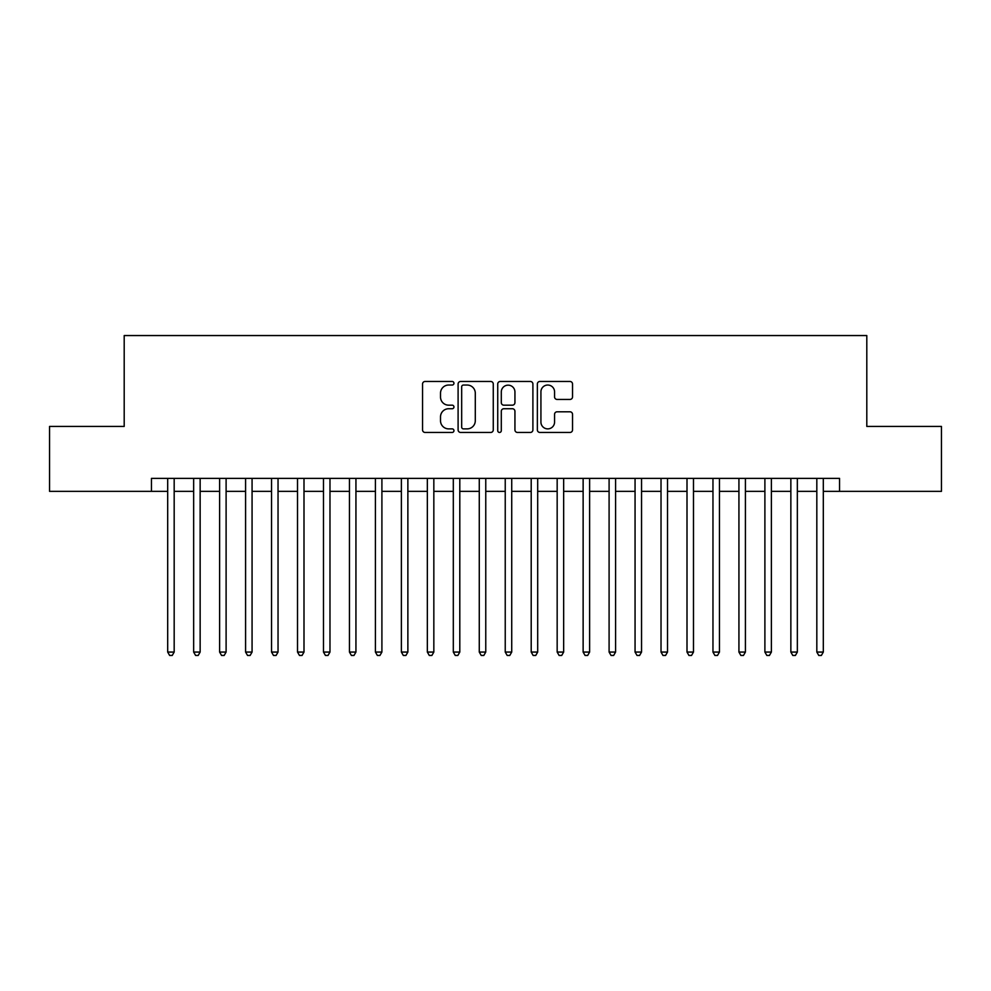 <?xml version="1.0" encoding="UTF-8"?>
<svg xmlns="http://www.w3.org/2000/svg" width="991" height="991" viewBox="0 0 991 991"><rect width="100%" height="100%" fill="white"/><g stroke="black" fill="none" stroke-linecap="round" stroke-linejoin="round"><path stroke-width="1.49" d="M453.952 383.257A1.784 1.784 0 0 0 452.169 381.473L425.089 381.473A2.552 2.552 0 0 0 422.55 384.025L422.55 429.896A2.552 2.552 0 0 0 425.089 432.448L452.169 432.448A1.784 1.784 0 0 0 453.952 430.664A1.784 1.784 0 0 0 452.169 428.88L448.663 428.88A8.151 8.151 0 0 1 440.512 420.717L440.512 416.901A8.151 8.151 0 0 1 448.663 408.738L452.169 408.738A1.784 1.784 0 0 0 453.952 406.954A1.784 1.784 0 0 0 452.169 405.17L448.663 405.17A8.151 8.151 0 0 1 440.512 397.019L440.512 393.192A8.151 8.151 0 0 1 448.663 385.041L452.169 385.041A1.784 1.784 0 0 0 453.952 383.257M569.986 399.435A2.552 2.552 0 0 0 572.538 396.895L572.538 384.025A2.552 2.552 0 0 0 569.986 381.473L539.909 381.473A2.552 2.552 0 0 0 537.357 384.025L537.357 429.896A2.552 2.552 0 0 0 539.909 432.448L569.986 432.448A2.552 2.552 0 0 0 572.538 429.896L572.538 414.349A2.552 2.552 0 0 0 569.986 411.798L557.115 411.798A2.552 2.552 0 0 0 554.564 414.349L554.564 422.055A6.813 6.813 0 0 1 547.75 428.88A6.813 6.813 0 0 1 540.925 422.055L540.925 391.854A6.813 6.813 0 0 1 547.75 385.041A6.813 6.813 0 0 1 554.564 391.854L554.564 396.895A2.552 2.552 0 0 0 557.115 399.435L569.986 399.435M151.462 491.35L49.55 491.35L49.55 426.427L124.197 426.427L124.197 335.553L866.803 335.553L866.803 426.427L941.45 426.427L941.45 491.35L839.538 491.35L839.538 478.368L151.462 478.368L151.462 491.35L167.69 491.35M493.27 384.025A2.552 2.552 0 0 0 490.718 381.473L460.642 381.473A2.552 2.552 0 0 0 458.102 384.025L458.102 429.896A2.552 2.552 0 0 0 460.642 432.448L490.718 432.448A2.552 2.552 0 0 0 493.27 429.896L493.27 384.025M500.282 381.473L530.358 381.473A2.552 2.552 0 0 1 532.898 384.025L532.898 429.896A2.552 2.552 0 0 1 530.358 432.448L517.488 432.448A2.552 2.552 0 0 1 514.936 429.896L514.936 411.29A2.552 2.552 0 0 0 512.384 408.738L503.849 408.738A2.552 2.552 0 0 0 501.297 411.29L501.297 430.664A1.784 1.784 0 0 1 499.514 432.448A1.784 1.784 0 0 1 497.73 430.664L497.73 384.025A2.552 2.552 0 0 1 500.282 381.473M174.181 491.35L193.654 491.35M200.145 491.35L219.618 491.35M226.109 491.35L245.582 491.35M252.073 491.35L271.546 491.35M278.037 491.35L297.511 491.35M304.002 491.35L323.487 491.35M329.978 491.35L349.451 491.35M355.942 491.35L375.416 491.35M381.907 491.35L401.38 491.35M407.871 491.35L427.344 491.35M433.835 491.35L453.308 491.35M459.799 491.35L479.272 491.35M485.763 491.35L505.237 491.35M511.728 491.35L531.201 491.35M537.692 491.35L557.165 491.35M563.656 491.35L583.129 491.35M589.62 491.35L609.093 491.35M615.584 491.35L635.058 491.35M641.549 491.35L661.022 491.35M667.513 491.35L686.998 491.35M693.489 491.35L712.963 491.35M719.454 491.35L738.927 491.35M745.418 491.35L764.891 491.35M771.382 491.35L790.855 491.35M797.346 491.35L816.819 491.35M823.31 491.35L839.538 491.35M463.454 385.041A1.784 1.784 0 0 0 461.67 386.824L461.67 427.096A1.784 1.784 0 0 0 463.454 428.88L467.145 428.88A8.151 8.151 0 0 0 475.296 420.717L475.296 393.192A8.151 8.151 0 0 0 467.145 385.041L463.454 385.041M514.936 391.99A6.813 6.813 0 0 0 508.11 385.165A6.813 6.813 0 0 0 501.297 391.99L501.297 402.631A2.552 2.552 0 0 0 503.849 405.17L512.384 405.17A2.552 2.552 0 0 0 514.936 402.631L514.936 391.99M174.181 478.368L174.181 652.066L167.69 652.066L167.69 478.368M174.181 652.066L172.236 655.447L169.634 655.447L167.69 652.066M200.145 478.368L200.145 652.066L193.654 652.066L193.654 478.368M200.145 652.066L198.2 655.447L195.599 655.447L193.654 652.066M226.109 478.368L226.109 652.066L219.618 652.066L219.618 478.368M226.109 652.066L224.164 655.447L221.563 655.447L219.618 652.066M252.073 478.368L252.073 652.066L245.582 652.066L245.582 478.368M252.073 652.066L250.128 655.447L247.539 655.447L245.582 652.066M278.037 478.368L278.037 652.066L271.546 652.066L271.546 478.368M278.037 652.066L276.093 655.447L273.504 655.447L271.546 652.066M304.002 478.368L304.002 652.066L297.511 652.066L297.511 478.368M304.002 652.066L302.057 655.447L299.468 655.447L297.511 652.066M329.978 478.368L329.978 652.066L323.487 652.066L323.487 478.368M329.978 652.066L328.021 655.447L325.432 655.447L323.487 652.066M355.942 478.368L355.942 652.066L349.451 652.066L349.451 478.368M355.942 652.066L353.985 655.447L351.396 655.447L349.451 652.066M381.907 478.368L381.907 652.066L375.416 652.066L375.416 478.368M381.907 652.066L379.949 655.447L377.36 655.447L375.416 652.066M407.871 478.368L407.871 652.066L401.38 652.066L401.38 478.368M407.871 652.066L405.926 655.447L403.325 655.447L401.38 652.066M433.835 478.368L433.835 652.066L427.344 652.066L427.344 478.368M433.835 652.066L431.89 655.447L429.289 655.447L427.344 652.066M459.799 478.368L459.799 652.066L453.308 652.066L453.308 478.368M459.799 652.066L457.854 655.447L455.253 655.447L453.308 652.066M485.763 478.368L485.763 652.066L479.272 652.066L479.272 478.368M485.763 652.066L483.819 655.447L481.217 655.447L479.272 652.066M511.728 478.368L511.728 652.066L505.237 652.066L505.237 478.368M511.728 652.066L509.783 655.447L507.181 655.447L505.237 652.066M537.692 478.368L537.692 652.066L531.201 652.066L531.201 478.368M537.692 652.066L535.747 655.447L533.146 655.447L531.201 652.066M563.656 478.368L563.656 652.066L557.165 652.066L557.165 478.368M563.656 652.066L561.711 655.447L559.11 655.447L557.165 652.066M589.62 478.368L589.62 652.066L583.129 652.066L583.129 478.368M589.62 652.066L587.675 655.447L585.074 655.447L583.129 652.066M615.584 478.368L615.584 652.066L609.093 652.066L609.093 478.368M615.584 652.066L613.64 655.447L611.051 655.447L609.093 652.066M641.549 478.368L641.549 652.066L635.058 652.066L635.058 478.368M641.549 652.066L639.604 655.447L637.015 655.447L635.058 652.066M667.513 478.368L667.513 652.066L661.022 652.066L661.022 478.368M667.513 652.066L665.568 655.447L662.979 655.447L661.022 652.066M693.489 478.368L693.489 652.066L686.998 652.066L686.998 478.368M693.489 652.066L691.532 655.447L688.943 655.447L686.998 652.066M719.454 478.368L719.454 652.066L712.963 652.066L712.963 478.368M719.454 652.066L717.496 655.447L714.907 655.447L712.963 652.066M745.418 478.368L745.418 652.066L738.927 652.066L738.927 478.368M745.418 652.066L743.461 655.447L740.872 655.447L738.927 652.066M771.382 478.368L771.382 652.066L764.891 652.066L764.891 478.368M771.382 652.066L769.437 655.447L766.836 655.447L764.891 652.066M797.346 478.368L797.346 652.066L790.855 652.066L790.855 478.368M797.346 652.066L795.401 655.447L792.8 655.447L790.855 652.066M823.31 478.368L823.31 652.066L816.819 652.066L816.819 478.368M823.31 652.066L821.366 655.447L818.764 655.447L816.819 652.066"/></g></svg>
